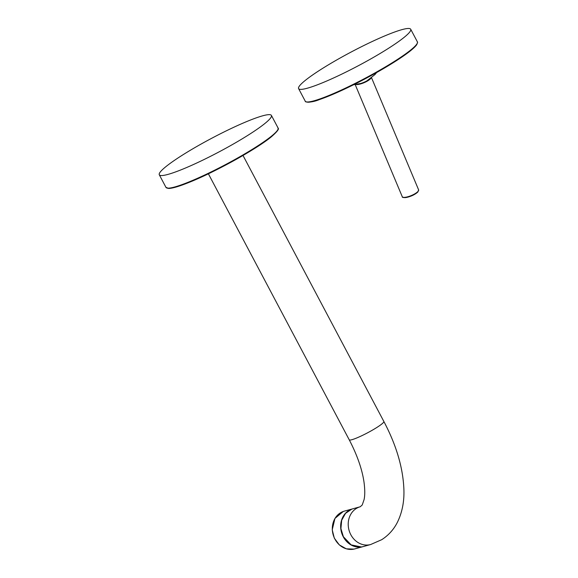 <?xml version="1.0" encoding="UTF-8"?>
<svg xmlns="http://www.w3.org/2000/svg" width="578" height="578" viewBox="0 0 578 578"><rect width="100%" height="100%" fill="white"/><g stroke="black" fill="none" stroke-linecap="round" stroke-linejoin="round"><path stroke-width="0.87" d="M363.165 546.586A19.587 17.029 -105.4 0 1 363.085 546.615A19.587 17.029 -105.4 0 1 340.688 527.432A19.587 17.029 -105.4 0 1 352.681 508.842A19.587 17.029 -105.4 0 1 352.761 508.821M264.565 123.75A63.428 7.738 -27.9 0 0 271.407 115.419A63.428 7.738 -27.9 0 0 227.573 130.223A63.428 7.738 -27.9 0 0 166.139 166.45A63.428 7.738 -27.9 0 0 159.297 174.78A63.428 7.738 -27.9 0 0 203.131 159.976A63.428 7.738 -27.9 0 0 264.565 123.75M298.609 88.629A63.428 7.738 152.1 0 1 298.595 88.607A63.428 7.738 152.1 0 1 350.94 52.136A63.428 7.738 152.1 0 1 410.691 29.225A63.428 7.738 152.1 0 1 410.705 29.247A63.428 7.738 152.1 0 1 358.36 65.719A63.428 7.738 152.1 0 1 298.609 88.629L305.263 101.208A63.428 7.738 152.1 0 1 305.256 101.179M403.271 197.308A8.302 2.283 -22.8 0 0 410.134 196.419A8.302 2.283 -22.8 0 0 417.663 192.098M402.266 196.708A8.858 2.435 -22.8 0 0 409.166 196.354A8.858 2.435 -22.8 0 0 417.93 191.491A8.858 2.435 -22.8 0 0 418.609 189.844L417.865 191.983C414.888 194.663 410.944 196.52 406.038 197.546C403.249 197.69 401.992 197.416 402.266 196.708L355.203 84.612M355.961 84.518A8.858 2.435 -22.8 0 0 363.483 82.936A8.858 2.435 -22.8 0 0 370.563 78.687A8.858 2.435 -22.8 0 0 370.939 78.232M360.708 83.485A9.255 2.543 -22.8 0 0 360.73 83.478A9.255 2.543 -22.8 0 0 366.849 80.906L367.182 80.718M374.833 74.663A31.624 26.068 -137.4 0 0 374.884 74.613A31.624 26.068 -137.4 0 0 376.516 72.604M370.635 544.534L363.266 546.564A19.587 17.029 74.6 0 1 343.433 536.724A19.587 17.029 74.6 0 1 352.862 508.792L360.231 506.762A19.587 17.029 74.6 0 0 350.81 534.693A19.587 17.029 74.6 0 0 370.635 544.534L381.682 539.707C388.575 535.286 393.856 529.405 397.52 522.05C402.115 512.527 404.253 501.892 403.921 490.151C403.198 468.353 396.508 445.457 383.857 421.485L243.006 155.468M360.231 506.762L362.225 504.984L364.075 499.645C365.014 495.332 364.985 489.45 363.988 482.001C362.074 469.083 357.153 455.016 349.235 439.815A19.587 2.391 -27.9 0 0 351.915 439.699A19.587 2.391 -27.9 0 0 371.936 430.415A19.587 2.391 -27.9 0 0 383.857 421.485M363.085 546.615L354.733 548.912A19.587 17.029 -105.4 0 1 332.336 529.73A19.587 17.029 -105.4 0 1 344.329 511.14L352.681 508.842M167.252 188.088A62.872 7.673 -27.9 0 0 212.56 171.767A62.872 7.673 -27.9 0 0 271.06 137.029M278.083 128.02C276.84 128.33 282.555 127.066 271.154 136.972C256.227 149.268 214.38 172.403 188.811 182.504C179.202 186.369 172.519 188.349 168.776 188.45L165.965 187.38A63.428 7.738 -27.9 0 0 209.807 172.576A63.428 7.738 -27.9 0 0 271.234 136.35A63.428 7.738 -27.9 0 0 278.083 128.02L271.407 115.419M417.244 43.299A62.872 7.673 152.1 0 1 365.173 78.796A62.872 7.673 152.1 0 1 306.542 101.916M305.278 101.229A63.428 7.738 152.1 0 1 305.263 101.208L305.285 101.237A63.428 7.738 152.1 0 0 365.036 78.312A63.428 7.738 152.1 0 0 417.381 41.847C417.063 42.461 418.458 40.763 416.659 44.802C414.845 47.331 410.727 50.857 404.318 55.38C395.417 61.615 384.24 68.421 370.787 75.776C350.506 86.743 333.398 94.676 319.475 99.561C311.094 103.043 304.714 102.292 305.285 101.237M417.367 41.826A63.428 7.738 152.1 0 1 417.381 41.847L410.705 29.247M418.609 189.844L371.538 77.755M376.632 72.539L374.884 74.613L366.849 80.906M353.555 84.756L360.737 83.478M349.235 439.815L208.383 173.797M361.358 546.954L351.142 544.888L343.383 536.731L340.904 528.581L341.677 520.265L345.543 513.343L351.792 509.131M353.974 549.1L346.33 548.833L339.322 544.917L334.301 538.132L332.227 529.795L334.944 518.444L343.253 511.487M165.965 187.38L159.297 174.78"/></g></svg>
